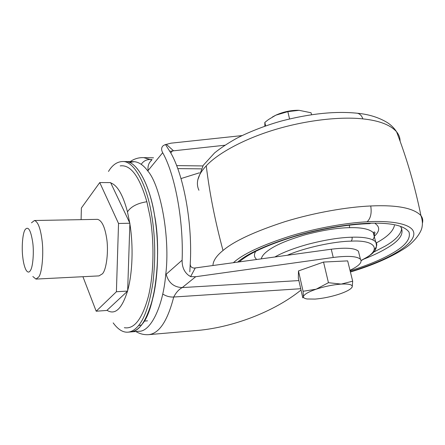 <?xml version="1.0" encoding="UTF-8"?>
<svg xmlns="http://www.w3.org/2000/svg" width="445" height="445" viewBox="0 0 445 445"><rect width="100%" height="100%" fill="white"/><g stroke="black" fill="none" stroke-linecap="round" stroke-linejoin="round"><path stroke-width="0.67" d="M24.903 230.026L25.092 229.67C28.219 225.793 30.755 230.004 32.708 242.297C34.115 251.953 32.924 267.106 30.444 270.432C29.181 272.69 27.74 272.618 26.133 270.215C24.536 267.2 23.429 262.939 22.806 257.438C21.521 248.199 22.545 233.809 24.903 230.026M31.467 222.823L34.465 220.509C37.892 221.705 40.378 228.007 41.919 239.421C43.866 252.343 42.175 272.646 38.754 276.957L35.962 279.082L32.835 276.512M34.465 220.509L97.566 219.352C101.738 220.492 104.725 226.561 106.522 237.558C108.802 250.007 106.622 269.598 102.428 273.809L99.013 275.894L35.962 279.082M82.926 276.707L96.187 311.211L116.406 291.748L118.531 223.473L99.747 182.567L81.379 208.004L81.096 219.658M96.187 311.211L106.828 310.46L127.648 291.075L129.89 223.24L110.605 182.595L99.747 182.567M129.89 223.24L118.531 223.473M127.648 291.075L116.406 291.748M120.206 165.896C130.613 164.428 139.496 176.381 146.861 201.746L149.987 216.309C154.487 242.575 153.814 274.215 148.402 296.392C142.244 319.004 134.223 329.439 124.344 327.698M108.474 171.447C112.502 164.778 117.413 161.468 123.198 161.524C134.651 161.496 147.089 185.943 151.573 214.585C155.238 235.672 155.7 258.345 152.958 282.603C149.331 305.632 143.913 320.628 136.698 327.592C133.867 330.463 130.819 331.998 127.565 332.198C122.67 332.398 117.875 329.3 113.186 322.898M123.198 161.524L125.846 161.563C137.377 161.541 149.887 185.949 154.393 214.54C158.081 235.589 158.537 258.228 155.772 282.447C152.123 305.437 146.666 320.411 139.402 327.375C136.554 330.24 133.489 331.775 130.207 331.976L127.565 332.198M137.149 168.572C145.176 178.946 150.933 194.276 154.409 214.551C161.924 250.88 155.628 309.409 142.244 324.038M124.339 161.541L125.874 161.563C137.405 161.541 149.915 185.949 154.421 214.54C158.637 237.88 158.926 271.433 153.458 295.747C147.312 319.549 139.702 331.614 130.63 331.948M129.339 162.419L134.412 161.691C139.146 162.208 143.596 165.295 147.757 170.941C160.767 185.693 170.318 238.086 165.729 274.643C162.965 307.111 150.354 332.115 138.751 331.258L131.025 331.909M189.826 271.823L190.443 259.824C192.056 220.292 183.195 174.307 170.741 152.863L165.468 144.514L163.387 145.548C161.312 147.245 161.079 149.631 162.675 152.702L147.757 170.941M165.501 144.553L166.38 144.358L173.544 150.816L169.884 151.333M242.03 135.591L170.991 143.173L166.38 144.358M224.886 145.237L173.544 150.816M165.729 274.643L182.122 260.186C183.685 220.459 174.941 174.234 162.675 152.702M180.998 178.567L199.399 172.816M190.276 264.324C190.327 266.583 191.623 267.834 194.159 268.079L195.283 267.951L190.599 276.656L189.509 275.783M138.456 325.634L141.51 324.961M182.122 260.186C181.988 267.289 184.447 272.557 189.487 276M130.185 161.63C134.351 158.737 138.89 157.408 143.796 157.652L151.734 160.033M190.599 276.656L195.711 276.712L182.228 287.587C178.879 289.378 176.042 292.526 173.717 297.021C169.84 297.227 166.174 296.22 162.725 294.006M195.283 267.951L331.252 249.222C345.932 247.398 354.988 248.071 358.42 251.247L359.065 253.8M195.711 276.712L333.244 257.471C347.968 255.602 357.035 256.198 360.439 259.246C362.569 262.238 359.087 265.921 349.987 270.299M301.02 290.029C274.465 311.617 231.578 328.226 194.087 330.724L148.324 334.684C143.863 334.885 139.702 333.828 135.847 331.503M264.847 126.169L264.831 122.414L268.491 119.555L275.8 115.188L287.832 111.639L299.068 110.321L297.288 110.282C289.856 110.421 282.692 112.057 275.8 115.188L272.418 116.979M299.068 110.321L311.049 112.757L311.528 114.704M264.831 122.414L265.62 125.902M287.832 111.639L289.567 118.943M316.156 289.194L303.084 291.286L303.412 296.748C303.362 297.822 304.603 298.562 307.128 298.979L315.082 299.09C322.859 298.439 330.802 296.826 338.912 294.24C345.704 291.976 350.009 289.756 351.834 287.587L352.234 286.803C352.551 284.622 348.863 283.715 341.182 284.094C333.01 284.722 324.666 286.424 316.156 289.194C308.074 292.031 303.824 294.546 303.412 296.748L302.789 297.861L298.328 278.108L298.478 270.938L323.543 262.06L347.662 260.881L352.679 281.179L341.182 284.094L328.438 282.697L316.156 289.194M351.428 288.065L352.234 286.803L352.679 281.179M328.438 282.697L323.543 262.06M303.084 291.286L298.478 270.938M356.656 113.163L357.446 113.247C360.022 113.931 361.83 115.811 362.859 118.887C341.704 116.557 308.151 119.666 275.11 129.573C242.191 139.491 216.849 154.27 206.252 165.846C197.914 174.624 195.477 182.767 198.926 190.26M400.077 141.165C400.088 137.778 398.915 134.64 396.556 131.753L396.556 131.753C390.337 124.856 379.107 120.567 362.859 118.887M422.439 223.112C423.151 220.375 422.65 217.861 420.931 215.575C413.544 207.982 396.812 204.778 370.735 205.968C347.584 206.958 314.415 212.588 284.906 221.677C254.685 231.539 234.053 241.14 223.012 250.485C215.146 221.321 209.562 193.108 206.252 165.846M223.012 250.485C216.442 255.803 213.088 260.815 212.949 265.52M350.415 272.017C372.649 265.264 390.599 257.466 404.277 248.627C413.945 242.647 421.493 232.329 422.094 226.739C422.733 223.301 422.349 219.58 420.931 215.575L420.931 215.575C414.912 186.166 406.786 158.225 396.556 131.753C394.22 128.138 391.144 125.084 387.334 122.581C378.834 117.452 368.872 114.343 357.446 113.247C335.808 110.989 310.766 113.497 282.319 120.779C268.352 124.555 250.307 131.253 236.734 138.273C228.096 143.084 220.714 147.957 214.59 152.902L203.254 165.323L197.747 179.969M350.337 271.711C369.255 265.793 384.135 259.685 394.988 253.394C408.326 245.812 417.31 236.529 412.56 229.893C407.726 223.262 389.236 220.509 367.147 221.782C346.633 222.845 317.424 227.846 291.291 235.733C264.497 244.266 246.024 252.56 235.872 260.614L233.308 262.717M370.735 205.968C371.848 213.155 370.652 218.428 367.147 221.782M350.115 270.816C367.82 265.203 381.743 259.446 391.878 253.533C405.25 246.041 410.957 238.882 409.005 232.051C404.344 225.715 391.722 222.767 371.136 223.201C352.262 223.579 323.548 227.857 296.776 235.533C269.164 243.938 250.135 252.243 239.683 260.442L237.586 262.127M371.136 223.201L369.65 223.651C349.726 224.085 320.089 228.841 293.845 236.684C266.705 245.217 248.516 253.622 239.288 261.894M364.283 258.951C373.127 255.43 380.403 251.97 386.121 248.56C399.76 240.773 404.627 233.536 400.728 226.844M361.106 260.464L364.911 258.361C381.432 249.662 375.791 239.716 351.038 241.151C334.946 241.301 305.153 247.459 287.309 255.274M374.317 249.617C377.032 246.675 377.477 244.071 375.652 241.819C371.914 238.387 364.038 236.851 352.028 237.207C352.345 238.998 352.017 240.317 351.038 241.151M352.028 237.207C339.613 237.491 324.744 239.894 307.423 244.405C293.444 248.366 282.592 252.56 274.854 256.993M373.466 252.232L385.442 245.985C395.705 240.055 401.134 234.148 401.724 228.263M372.726 239.788C374.757 237.096 374.935 234.71 373.255 232.618C369.489 229.042 361.613 227.395 349.631 227.668C337.243 227.868 322.425 230.237 305.181 234.776C287.52 239.966 275.116 245.267 267.973 250.685C264.096 253.511 261.871 256.237 261.304 258.857M240.011 261.265L240.356 261.743M376.392 242.926L379.685 241.006C388.301 235.894 393.219 230.733 394.437 225.52M374.356 236.284C379.785 231.244 380.086 227.017 375.252 223.601M255.714 251.342C253.761 254.523 254.089 257.238 256.698 259.496M349.631 227.668L349.342 225.153M110.755 182.912C117.436 185.309 123.004 194.949 127.465 211.842L129.723 222.884M129.873 223.802C133.5 246.041 132.554 273.091 127.665 290.524M127.465 291.241C121.869 308.958 115.044 315.316 106.989 310.31M127.465 211.842C130.952 206.591 137.416 203.226 146.861 201.746M148.152 170.502C147.545 166.38 148.619 163.037 151.372 160.478M172.465 150.894L170.769 152.924M202.853 165.941L176.598 165.601M147.495 320.817L144.202 321.129M152.095 159.583L149.67 159.544C146.166 159.616 143.351 161.212 141.226 164.327M300.725 288.722L173.717 297.021C167.481 321.257 159.015 333.811 148.324 334.684M298.884 280.578L182.228 287.587C173.845 287.214 168.488 282.759 166.152 274.226M333.244 257.471L331.252 249.222M361.134 260.631C370.807 255.169 378.995 250.869 375.652 241.819L373.255 232.618L374.184 232.001C375.28 231.928 375.191 232.98 373.917 235.155M134.412 161.691L125.874 161.563M177.733 168.599L201.162 168.861M143.796 157.652L153.514 157.819M358.42 251.247L360.439 259.246"/></g></svg>
